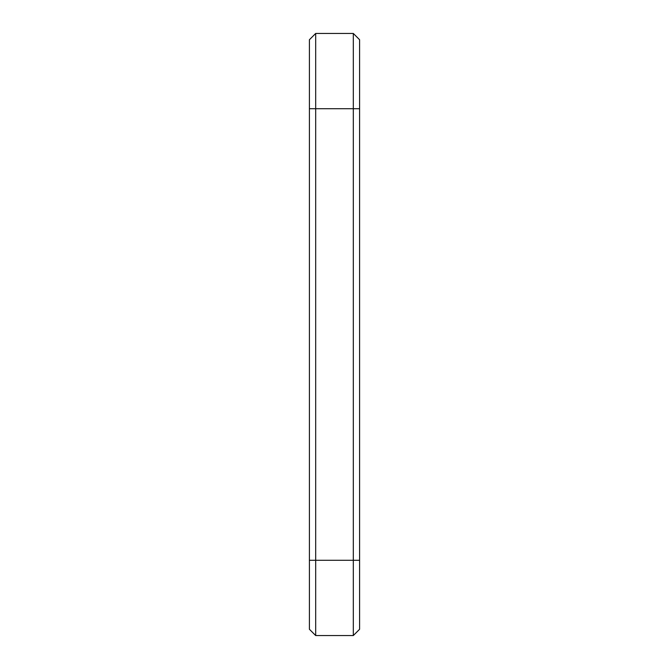 <?xml version="1.0" encoding="UTF-8"?>
<svg xmlns="http://www.w3.org/2000/svg" width="669" height="669" viewBox="0 0 669 669"><rect width="100%" height="100%" fill="white"/><g stroke="black" fill="none" stroke-linecap="round" stroke-linejoin="round"><path stroke-width="1" d="M315.684 33.45L353.316 33.45L359.588 39.722L359.588 629.278L353.316 635.55L315.684 635.55L309.413 629.278L309.413 39.722L315.684 33.45L315.684 635.55M353.316 635.55L353.316 33.45M309.413 560.288L359.588 560.288M359.588 108.713L309.413 108.713"/></g></svg>
